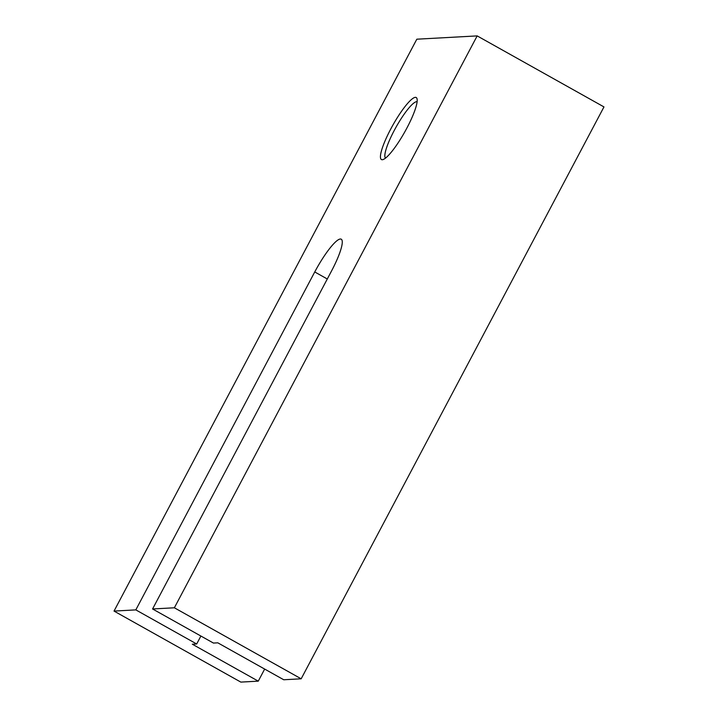 <?xml version="1.0" encoding="UTF-8"?>
<svg xmlns="http://www.w3.org/2000/svg" width="718" height="718" viewBox="0 0 718 718"><rect width="100%" height="100%" fill="white"/><g stroke="black" fill="none" stroke-linecap="round" stroke-linejoin="round"><path stroke-width="1.08" d="M264.664 669.068L258.265 681.149L192.325 644.217L196.687 643.983L135.819 609.887L314.744 271.96A37.031 7.144 119.3 0 1 340.323 239.004A37.031 7.144 119.3 0 1 341.221 239.193A37.031 7.144 119.3 0 1 331.501 271.045L152.575 608.972L213.443 643.059L217.805 642.825L283.745 679.758L301.174 678.806L603.973 106.919L477.165 35.9L174.366 607.787L301.174 678.806M417.104 101.741A32.346 6.238 -60.7 0 0 416.593 101.687A32.346 6.238 -60.7 0 0 395.528 128.091A32.346 6.238 -60.7 0 0 385.53 158.113M382.308 159.728A35.55 6.857 119.3 0 1 390.78 128.971A35.55 6.857 119.3 0 1 415.336 97.334A35.55 6.857 119.3 0 1 417.032 98.779A35.55 6.857 119.3 0 1 404.799 131.879A35.55 6.857 119.3 0 1 382.963 159.602A35.55 6.857 119.3 0 1 382.308 159.728M200.896 636.031L196.687 643.983M174.366 607.787L152.575 608.972M135.819 609.887L114.027 611.081L416.826 39.194L477.165 35.9M258.265 681.149L240.835 682.1L114.027 611.081M314.744 271.96L327.291 278.988"/></g></svg>

